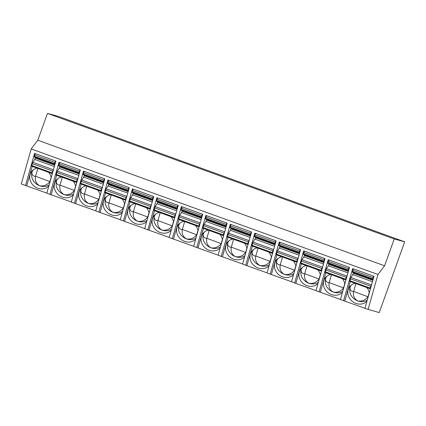 <?xml version="1.0" encoding="UTF-8"?>
<svg xmlns="http://www.w3.org/2000/svg" width="426" height="426" viewBox="0 0 426 426"><rect width="100%" height="100%" fill="white"/><g stroke="black" fill="none" stroke-linecap="round" stroke-linejoin="round"><path stroke-width="0.64" d="M25.496 185.496L34.549 153.381L55.87 161.103L46.817 193.218L49.964 194.357L59.017 162.242L80.338 169.963L71.286 202.078L74.433 203.218L83.485 171.103L104.807 178.824L95.754 210.939L98.901 212.079L107.954 179.964L129.28 187.685L120.228 219.8L123.37 220.94L132.422 188.825L153.749 196.546L144.696 228.661L147.843 229.8L156.896 197.685L178.217 205.407L169.165 237.522L172.312 238.661L181.364 206.546L202.685 214.267L193.633 246.382L196.78 247.522L205.833 215.407L227.154 223.128L218.101 255.243L221.248 256.383L230.301 224.268L251.622 231.989L242.57 264.104L245.717 265.244L254.769 233.129L276.096 240.85L267.038 272.965L270.185 274.104L279.238 241.989L300.564 249.711L291.512 281.826L294.654 282.965L303.706 250.85L325.033 258.571L315.98 290.686L319.127 291.826L328.18 259.711L349.501 267.432L340.449 299.547L343.596 300.687L352.648 268.572L373.969 276.293L364.917 308.408L379.22 312.599L404.7 241.83L57.936 116.261L47.478 113.401L37.818 140.223L31.183 148.919L21.3 183.979L46.844 193.122M47.478 113.401L394.242 238.97L384.582 265.792L377.947 274.488L368.064 309.548M37.818 140.223L384.582 265.792M404.7 241.83L394.242 238.97M343.596 300.687L364.944 308.312M49.964 194.357L71.312 201.983M74.433 203.218L95.786 210.843M98.901 212.079L120.254 219.704M123.37 220.94L144.723 228.565M147.843 229.8L169.191 237.426M172.312 238.661L193.66 246.287M196.78 247.522L218.128 255.147M221.248 256.383L242.602 264.008M245.717 265.244L267.07 272.869M270.185 274.104L291.538 281.73M294.654 282.965L316.007 290.591M319.127 291.826L340.475 299.451M350.294 281.554L344.81 301.017M369.315 292.811A11.284 10.048 -142.6 0 0 366.759 287.518M355.156 283.317A11.284 10.048 -142.6 0 0 349.682 286.741A11.284 10.048 -142.6 0 0 348.164 289.792A11.284 10.048 -142.6 0 0 353.649 302.327A11.284 10.048 -142.6 0 0 366.94 301.225M351.136 285.244L350.034 287.342A11.284 10.048 37.4 0 1 350.726 285.601M350.034 287.342C349.863 290.031 351.067 291.427 353.633 291.533C352.877 295.777 354.251 298.919 357.755 300.953A11.284 10.048 37.4 0 1 350.034 287.342M355.928 283.594L353.633 291.533M353.708 291.464L368.176 296.853M367.271 300.053A11.284 10.048 37.4 0 1 357.755 300.953C361.855 301.672 365.284 300.271 368.043 296.752M368.043 296.656L369.235 292.428M349.805 280.697L370.082 288.04L370.008 288.695L349.735 281.352L350.886 277.491L352.792 274.6L353.527 272.603M352.398 272.123L353.356 268.827M370.008 288.695L370.721 287.822M370.082 288.04L371.866 283.764M373.245 278.86L372.596 279.504L372.67 278.854L373.629 276.17L353.346 268.843M31.183 148.919L377.947 274.488M325.826 272.693L320.341 292.156M344.842 283.95A11.284 10.048 -142.6 0 0 342.291 278.657M330.688 274.456A11.284 10.048 -142.6 0 0 325.214 277.88A11.284 10.048 -142.6 0 0 323.696 280.931A11.284 10.048 -142.6 0 0 329.181 293.466A11.284 10.048 -142.6 0 0 342.472 292.364M326.667 276.383L325.565 278.482A11.284 10.048 37.4 0 1 326.252 276.74M325.565 278.482C325.395 281.171 326.593 282.566 329.165 282.672C328.409 286.916 329.783 290.058 333.286 292.092A11.284 10.048 37.4 0 1 325.565 278.482M331.46 274.733L329.165 282.672M329.239 282.603L343.707 287.992M342.802 291.192A11.284 10.048 37.4 0 1 333.286 292.092C337.387 292.811 340.816 291.411 343.574 287.891M343.574 287.795L344.762 283.567M325.336 271.836L345.614 279.179L345.539 279.834L325.262 272.491L326.417 268.63L328.324 265.739L329.058 263.742M327.929 263.263L328.888 259.966M345.539 279.834L346.253 278.961M345.614 279.179L347.398 274.903M348.777 269.999L348.127 270.643L348.202 269.993L349.16 267.31L328.877 259.982M301.358 263.832L295.873 283.295M320.373 275.089A11.284 10.048 -142.6 0 0 317.823 269.796M306.214 265.595A11.284 10.048 -142.6 0 0 300.745 269.019A11.284 10.048 -142.6 0 0 299.228 272.07A11.284 10.048 -142.6 0 0 304.712 284.605A11.284 10.048 -142.6 0 0 318.004 283.503M302.199 267.523L301.097 269.621A11.284 10.048 37.4 0 1 301.784 267.879M301.097 269.621C300.926 272.31 302.125 273.705 304.697 273.812C303.94 278.056 305.314 281.197 308.818 283.231A11.284 10.048 37.4 0 1 301.097 269.621M306.992 265.872L304.697 273.812M304.771 273.742L319.234 279.131M318.334 282.332A11.284 10.048 37.4 0 1 308.818 283.231C312.913 283.95 316.348 282.55 319.106 279.03M319.106 278.934L320.293 274.706M300.868 262.975L321.14 270.318L321.071 270.973L300.793 263.63L301.949 259.769L303.85 256.883L304.59 254.881M303.461 254.402L304.42 251.106M321.071 270.973L321.784 270.1M321.14 270.318L322.924 266.042M324.308 261.138L323.659 261.782L323.733 261.133L324.692 258.449M276.889 254.972L271.399 274.435M295.905 266.229A11.284 10.048 -142.6 0 0 293.354 260.936M281.746 256.734A11.284 10.048 -142.6 0 0 276.277 260.158A11.284 10.048 -142.6 0 0 274.759 263.209A11.284 10.048 -142.6 0 0 280.244 275.744A11.284 10.048 -142.6 0 0 293.535 274.642M277.725 258.662L276.628 260.765A11.284 10.048 37.4 0 1 277.315 259.019M276.628 260.765C276.458 263.449 277.656 264.844 280.223 264.951C279.472 269.195 280.846 272.336 284.35 274.371A11.284 10.048 37.4 0 1 276.628 260.765M282.523 257.011L280.223 264.951M280.303 264.881L294.765 270.27M293.865 273.471A11.284 10.048 37.4 0 1 284.35 274.371C288.445 275.089 291.874 273.689 294.638 270.169M294.632 270.073L295.825 265.845M276.399 254.114L296.672 261.457L296.602 262.112L276.325 254.769L277.475 250.909L279.381 248.023L280.122 246.02M278.987 245.541L279.951 242.245M296.602 262.112L297.311 261.239M296.672 261.457L298.456 257.182M299.84 252.277L299.19 252.922L299.265 252.272L300.223 249.588M252.421 246.111L246.931 265.574M271.437 257.368A11.284 10.048 -142.6 0 0 268.881 252.075M257.277 247.873A11.284 10.048 -142.6 0 0 251.809 251.297A11.284 10.048 -142.6 0 0 250.291 254.349A11.284 10.048 -142.6 0 0 255.776 266.884A11.284 10.048 -142.6 0 0 269.067 265.781M253.257 249.801L252.155 251.904A11.284 10.048 37.4 0 1 252.847 250.158M252.155 251.904C251.99 254.588 253.188 255.983 255.754 256.09C255.004 260.334 256.377 263.476 259.876 265.51A11.284 10.048 37.4 0 1 252.155 251.904M258.05 248.15L255.754 256.09M255.834 256.021L270.297 261.41M269.397 264.61A11.284 10.048 37.4 0 1 259.876 265.51C263.976 266.229 267.406 264.828 270.169 261.308M270.164 261.213L271.357 256.985M251.931 245.254L272.203 252.597L272.129 253.252L251.857 245.909L253.007 242.048L254.913 239.162L255.653 237.16M254.519 236.68L255.478 233.384L275.744 240.743L274.791 243.411L274.722 244.066L275.372 243.416M272.129 253.252L272.842 252.378M272.203 252.597L273.987 248.321M227.947 237.25L222.463 256.713M246.968 248.512A11.284 10.048 -142.6 0 0 244.412 243.214M232.809 239.013A11.284 10.048 -142.6 0 0 227.34 242.442A11.284 10.048 -142.6 0 0 225.823 245.488A11.284 10.048 -142.6 0 0 231.307 258.023A11.284 10.048 -142.6 0 0 244.599 256.921M228.789 240.94L227.686 243.044A11.284 10.048 37.4 0 1 228.379 241.297M227.686 243.044C227.516 245.727 228.719 247.123 231.286 247.229C230.53 251.473 231.904 254.615 235.408 256.649A11.284 10.048 37.4 0 1 227.686 243.044M233.581 239.29L231.286 247.229M231.366 247.16L245.829 252.549M244.929 255.749A11.284 10.048 37.4 0 1 235.408 256.649C239.508 257.368 242.937 255.967 245.701 252.448M245.695 252.352L246.888 248.124M227.463 236.393L247.735 243.736L247.66 244.391L227.388 237.048L228.538 233.187L230.445 230.301L231.185 228.299M230.051 227.819L231.009 224.523L251.271 231.882L250.323 234.55L250.254 235.205L250.903 234.556M247.66 244.391L248.374 243.518M247.735 243.736L249.519 239.46M203.479 228.389L197.994 247.857M222.5 239.652A11.284 10.048 -142.6 0 0 219.944 234.353M208.341 230.152A11.284 10.048 -142.6 0 0 202.872 233.581A11.284 10.048 -142.6 0 0 201.349 236.627A11.284 10.048 -142.6 0 0 206.834 249.162A11.284 10.048 -142.6 0 0 220.125 248.06M204.32 232.079L203.218 234.183A11.284 10.048 37.4 0 1 203.91 232.436M203.218 234.183C203.048 236.867 204.251 238.262 206.818 238.368C206.062 242.612 207.435 245.754 210.939 247.788A11.284 10.048 37.4 0 1 203.218 234.183M209.113 230.429L206.818 238.368M206.892 238.299L221.36 243.688M220.455 246.888A11.284 10.048 37.4 0 1 210.939 247.788C215.039 248.507 218.469 247.107 221.227 243.587M221.227 243.491L222.42 239.263M202.989 227.537L223.267 234.875L223.192 235.53L202.92 228.187L204.07 224.326L205.976 221.44L206.711 219.438M205.582 218.959L206.541 215.662M223.192 235.53L223.906 234.657M223.267 234.875L225.05 230.599M226.43 225.695L225.78 226.344L225.855 225.689L226.813 223.006M179.011 219.528L173.526 238.997M198.031 230.791A11.284 10.048 -142.6 0 0 195.475 225.492M183.872 221.291A11.284 10.048 -142.6 0 0 178.398 224.72A11.284 10.048 -142.6 0 0 176.881 227.766A11.284 10.048 -142.6 0 0 182.365 240.301A11.284 10.048 -142.6 0 0 195.656 239.199M179.852 223.219L178.75 225.322A11.284 10.048 37.4 0 1 179.442 223.575M178.75 225.322C178.579 228.006 179.777 229.401 182.349 229.507C181.593 233.752 182.967 236.893 186.471 238.927A11.284 10.048 37.4 0 1 178.75 225.322M184.644 221.568L182.349 229.507M182.424 229.438L196.892 234.827M195.987 238.027A11.284 10.048 37.4 0 1 186.471 238.927C190.571 239.646 194 238.246 196.759 234.726M196.759 234.63L197.946 230.402M178.521 218.676L198.798 226.014L198.724 226.669L178.451 219.326L179.602 215.465L181.508 212.579L182.243 210.577M181.114 210.098L182.072 206.802M198.724 226.669L199.437 225.796M198.798 226.014L200.582 221.738M201.961 216.834L201.312 217.484L201.386 216.829L202.345 214.145M154.542 210.668L149.057 230.136M173.558 221.93A11.284 10.048 -142.6 0 0 171.007 216.632M159.399 212.43A11.284 10.048 -142.6 0 0 153.93 215.86A11.284 10.048 -142.6 0 0 152.412 218.905A11.284 10.048 -142.6 0 0 157.897 231.44A11.284 10.048 -142.6 0 0 171.188 230.338M155.383 214.358L154.281 216.461A11.284 10.048 37.4 0 1 154.968 214.715M154.281 216.461C154.111 219.145 155.309 220.54 157.881 220.647C157.125 224.896 158.499 228.032 162.002 230.067A11.284 10.048 37.4 0 1 154.281 216.461M160.176 212.712L157.881 220.647M157.955 220.577L172.423 225.966M171.518 229.167A11.284 10.048 37.4 0 1 162.002 230.067C166.103 230.785 169.532 229.385 172.29 225.865M172.29 225.769L173.478 221.541M154.052 209.816L174.33 217.154L174.255 217.808L153.978 210.465L155.133 206.605L157.034 203.719L157.774 201.716M156.646 201.242L157.604 197.941M174.255 217.808L174.969 216.935M174.33 217.154L176.108 212.878M177.493 207.973L176.843 208.623L176.918 207.968L177.876 205.284M130.074 201.812L124.584 221.275M149.089 213.069A11.284 10.048 -142.6 0 0 146.539 207.771M134.93 203.569A11.284 10.048 -142.6 0 0 129.461 206.999A11.284 10.048 -142.6 0 0 127.944 210.045A11.284 10.048 -142.6 0 0 133.429 222.58A11.284 10.048 -142.6 0 0 146.72 221.477M130.91 205.497L129.813 207.6A11.284 10.048 37.4 0 1 130.5 205.854M129.813 207.6C129.642 210.284 130.841 211.679 133.413 211.786C132.656 216.035 134.03 219.172 137.534 221.206A11.284 10.048 37.4 0 1 129.813 207.6M135.708 203.852L133.413 211.786M133.487 211.717L147.95 217.106M147.05 220.306A11.284 10.048 37.4 0 1 137.534 221.206C141.629 221.925 145.058 220.524 147.822 217.004M147.817 216.909L149.009 212.686M129.584 200.955L149.856 208.293L149.787 208.948L129.509 201.605L130.66 197.744L132.566 194.858L133.306 192.856M132.177 192.382L133.136 189.08L153.397 196.439L152.449 199.107L152.375 199.762L153.025 199.112M149.787 208.948L150.5 208.074M149.856 208.293L151.64 204.017M105.605 192.951L100.115 212.414M124.621 204.208A11.284 10.048 -142.6 0 0 122.07 198.91M110.462 194.709A11.284 10.048 -142.6 0 0 104.993 198.138A11.284 10.048 -142.6 0 0 103.475 201.184A11.284 10.048 -142.6 0 0 108.96 213.719A11.284 10.048 -142.6 0 0 122.251 212.617M106.441 196.636L105.339 198.74A11.284 10.048 37.4 0 1 106.031 196.993M105.339 198.74C105.174 201.423 106.372 202.819 108.939 202.925C108.188 207.174 109.562 210.311 113.06 212.345A11.284 10.048 37.4 0 1 105.339 198.74M111.234 194.991L108.939 202.925M109.019 202.861L123.481 208.245M122.581 211.445A11.284 10.048 37.4 0 1 113.06 212.345C117.161 213.064 120.59 211.663 123.354 208.144M123.348 208.048L124.541 203.825M105.115 192.094L125.388 199.432L125.319 200.087L105.041 192.744L106.191 188.883L108.097 185.997L108.838 183.995M107.703 183.521L108.662 180.225M125.319 200.087L126.027 199.214M125.388 199.432L127.172 195.156M128.556 190.252L127.906 190.901L127.981 190.246L128.94 187.562M81.137 184.091L75.647 203.553M100.153 195.348A11.284 10.048 -142.6 0 0 97.597 190.049M85.993 185.848A11.284 10.048 -142.6 0 0 80.525 189.277A11.284 10.048 -142.6 0 0 79.007 192.323A11.284 10.048 -142.6 0 0 84.492 204.858A11.284 10.048 -142.6 0 0 97.783 203.761M81.973 187.775L80.871 189.879A11.284 10.048 37.4 0 1 81.563 188.132M80.871 189.879C80.706 192.563 81.904 193.958 84.47 194.064C83.714 198.314 85.094 201.45 88.592 203.49A11.284 10.048 37.4 0 1 80.871 189.879M86.766 186.13L84.47 194.064M84.55 194L99.013 199.384M98.113 202.584A11.284 10.048 37.4 0 1 88.592 203.49C92.692 204.203 96.122 202.803 98.885 199.283M98.88 199.187L100.073 194.964M80.647 183.233L100.919 190.571L100.845 191.226L80.573 183.883L81.723 180.022L83.629 177.136L84.369 175.134M83.235 174.66L84.194 171.364M100.845 191.226L101.558 190.353M100.919 190.571L102.703 186.295M104.088 181.391L103.438 182.04L103.507 181.385L104.471 178.702M56.663 175.23L51.179 194.693M75.684 186.487A11.284 10.048 -142.6 0 0 73.128 181.188M61.525 176.987A11.284 10.048 -142.6 0 0 56.056 180.416A11.284 10.048 -142.6 0 0 54.539 183.462A11.284 10.048 -142.6 0 0 60.023 195.997A11.284 10.048 -142.6 0 0 73.309 194.9M57.505 178.915L56.402 181.018A11.284 10.048 37.4 0 1 57.095 179.271M56.402 181.018C56.232 183.702 57.435 185.097 60.002 185.203C59.246 189.453 60.62 192.589 64.124 194.629A11.284 10.048 37.4 0 1 56.402 181.018M62.297 177.269L60.002 185.203M60.082 185.14L74.545 190.523M73.645 193.724A11.284 10.048 37.4 0 1 64.124 194.629C68.224 195.342 71.653 193.942 74.412 190.422M74.412 190.326L75.604 186.103M56.179 174.372L76.451 181.71L76.376 182.365L56.104 175.022L57.254 171.161L59.161 168.275L59.896 166.273M58.767 165.799L59.725 162.503M76.376 182.365L77.09 181.492M76.451 181.71L78.235 177.434M79.619 172.53L78.97 173.18L79.039 172.525L80.003 169.841M32.195 166.369L26.71 185.832M51.216 177.626A11.284 10.048 -142.6 0 0 48.66 172.328M37.057 168.126A11.284 10.048 -142.6 0 0 31.583 171.556A11.284 10.048 -142.6 0 0 30.065 174.601A11.284 10.048 -142.6 0 0 35.55 187.136A11.284 10.048 -142.6 0 0 48.841 186.04M33.036 170.054L31.934 172.157A11.284 10.048 37.4 0 1 32.626 170.411M31.934 172.157C31.764 174.841 32.967 176.236 35.534 176.343C34.778 180.592 36.151 183.728 39.655 185.768A11.284 10.048 37.4 0 1 31.934 172.157M37.829 168.408L35.534 176.343M35.608 176.279L50.076 181.668M49.171 184.863A11.284 10.048 37.4 0 1 39.655 185.768C43.756 186.481 47.185 185.081 49.943 181.561M49.943 181.465L51.136 177.243M31.705 165.512L51.983 172.855L51.908 173.504L31.636 166.161L32.786 162.301L34.692 159.415L35.427 157.412M34.298 156.938L35.257 153.642L55.518 160.996L54.571 163.664L54.496 164.319L55.146 163.669M51.908 173.504L52.622 172.631M51.983 172.855L53.767 168.574M350.332 278.828L370.609 286.171M350.886 277.491L371.158 284.834M372.441 281.719L352.792 274.6M372.835 280.324L353.34 273.263M352.398 271.511L372.67 278.854M352.755 270.233L373.032 277.576M325.863 269.967L346.141 277.31M326.417 268.63L346.689 275.973M347.973 272.858L328.324 265.739M348.367 271.463L328.872 264.408M327.929 262.65L348.202 269.993M328.286 261.372L348.564 268.715M301.395 261.106L321.673 268.449M301.949 259.769L322.221 267.113M323.504 263.998L303.85 256.883M323.893 262.602L304.404 255.547M303.456 253.79L323.733 261.133M303.818 252.511L324.09 259.855M304.404 251.122L324.681 258.465M276.927 252.245L297.199 259.588M277.475 250.909L297.753 258.252M299.031 255.137L279.381 248.023M299.425 253.742L279.935 246.686M278.987 244.929L299.265 252.272M279.349 243.651L299.622 250.994M279.935 242.261L300.213 249.604M252.458 243.384L272.731 250.728M253.007 242.048L273.284 249.391M274.562 246.276L254.913 239.162M274.956 244.881L255.462 237.825M254.519 236.068L274.791 243.411M254.881 234.79L275.153 242.133M227.99 234.524L248.262 241.867M228.538 233.187L248.811 240.53M250.094 237.415L230.445 230.301M250.488 236.02L230.993 228.964M230.051 227.207L250.323 234.55M230.413 225.929L250.685 233.272M203.516 225.663L223.794 233.006M204.07 224.326L224.342 231.669M225.626 228.554L205.976 221.44M226.02 227.159L206.525 220.104M205.582 218.346L225.855 225.689M205.939 217.068L226.217 224.411M206.53 215.678L226.802 223.022M179.048 216.802L199.325 224.145M179.602 215.465L199.874 222.809M201.157 219.694L181.508 212.579M201.551 218.298L182.056 211.243M181.114 209.485L201.386 216.829M181.471 208.207L201.748 215.551M182.062 206.818L202.334 214.161M154.579 207.941L174.857 215.284M155.133 206.605L175.405 213.948M176.689 210.833L157.034 203.719M177.078 209.438L157.588 202.382M156.64 200.625L176.918 207.968M157.002 199.347L177.28 206.69M157.588 197.957L177.866 205.3M130.111 199.08L150.383 206.424M130.66 197.744L150.937 205.087M152.22 201.972L132.566 194.858M152.609 200.577L133.12 193.521M132.172 191.764L152.449 199.107M132.534 190.486L152.806 197.829M105.643 190.22L125.915 197.563M106.191 188.883L126.469 196.226M127.747 193.111L108.097 185.997M128.141 191.716L108.651 184.66M107.703 182.903L127.981 190.246M108.066 181.625L128.338 188.968M108.651 180.241L128.929 187.578M81.174 181.359L101.447 188.702M81.723 180.022L102 187.365M103.278 184.25L83.629 177.136M103.672 182.86L84.178 175.8M83.235 174.042L103.507 181.385M83.597 172.764L103.869 180.107M84.183 171.38L104.455 178.718M56.706 172.498L76.978 179.841M57.254 171.161L77.527 178.505M78.81 175.39L59.161 168.275M79.204 174L59.709 166.939M58.767 165.187L79.039 172.525M59.129 163.904L79.401 171.247M59.715 162.519L79.987 169.857M32.232 163.637L52.51 170.98M32.786 162.301L53.058 169.644M54.342 166.529L34.692 159.415M54.736 165.139L35.241 158.078M34.298 156.326L54.571 163.664M34.655 155.043L54.933 162.386M352.323 272.166L372.596 279.504M327.855 263.305L348.127 270.643M303.387 254.444L323.659 261.782M278.918 245.584L299.19 252.922M254.444 236.723L274.722 244.066M229.976 227.862L250.254 235.205M205.508 219.001L225.78 226.344M181.039 210.14L201.312 217.484M156.571 201.28L176.843 208.623M132.103 192.419L152.375 199.762M107.629 183.558L127.906 190.901M83.161 174.697L103.438 182.04M58.692 165.836L78.97 173.18M34.224 156.976L54.496 164.319"/></g></svg>
